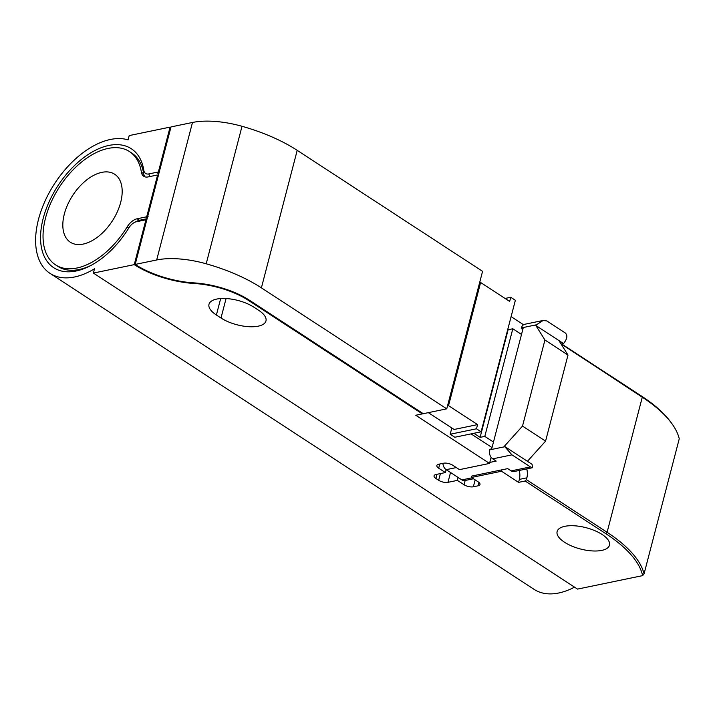 <?xml version="1.0" encoding="UTF-8"?>
<svg xmlns="http://www.w3.org/2000/svg" width="715" height="715" viewBox="0 0 715 715"><rect width="100%" height="100%" fill="white"/><g stroke="black" fill="none" stroke-linecap="round" stroke-linejoin="round"><path stroke-width="1.07" d="M258.571 310.239A27.054 11.011 14.6 0 1 265.971 320.946A27.054 11.011 14.6 0 1 258.231 326.165A27.054 11.011 14.6 0 1 220.998 318.014L216.386 315.002A27.054 11.011 14.6 0 1 208.995 304.295A27.054 11.011 14.6 0 1 226.512 298.566A27.054 11.011 14.6 0 1 253.959 307.227L258.571 310.239M601.744 550.398A27.054 11.011 14.6 0 1 571.839 546.081A27.054 11.011 14.6 0 1 557.119 531.54A27.054 11.011 14.6 0 1 564.85 526.312A27.054 11.011 14.6 0 1 594.755 530.628A27.054 11.011 14.6 0 1 609.475 545.179A27.054 11.011 14.6 0 1 601.744 550.398M422.511 413.207L422.333 413.896L248.498 300.425A52.758 21.477 -165.4 0 0 194.516 283.515A58.845 23.953 14.6 0 1 134.25 264.622L93.388 273.076L94.505 268.786A77.783 45.17 123.1 0 1 74.592 276.973A77.783 45.17 123.1 0 1 49.987 273.353A77.783 45.17 123.1 0 1 44.965 201.228A77.783 45.17 123.1 0 1 110.414 139.47A77.783 45.17 123.1 0 1 128.083 139.872L129.201 135.582L170.063 127.118A58.845 23.953 -165.4 0 0 170.822 127.61M574.52 587.149A77.783 45.17 123.1 0 1 558.737 592.994A77.783 45.17 123.1 0 1 534.132 589.383L49.987 273.353M134.402 222.472L136.824 221.23A13.531 7.856 123.1 0 1 139.452 220.274L136.368 221.757A10.144 5.89 123.1 0 0 134.402 222.472A10.144 5.89 123.1 0 0 128.843 227.915A71.017 41.238 123.1 0 1 89.929 265.98A71.017 41.238 123.1 0 1 76.156 270.994A71.017 41.238 123.1 0 1 43.186 218.433A71.017 41.238 123.1 0 1 108.859 145.449A71.017 41.238 123.1 0 1 143.831 170.376A10.144 5.89 123.1 0 0 148.827 173.933L157.443 172.145A6.766 3.924 -56.9 0 1 158.203 172.074L159.284 171.913M91.163 265.328A67.639 39.28 123.1 0 1 79.24 269.51A67.639 39.28 123.1 0 1 57.843 266.364L55.538 264.854A67.639 39.28 123.1 0 1 51.167 202.139A67.639 39.28 123.1 0 1 108.081 148.434A67.639 39.28 123.1 0 1 129.478 151.58A67.639 39.28 123.1 0 1 141.382 172.172L143.688 173.682L143.831 170.376M148.139 216.279L146.781 216.538A3.378 1.966 -56.9 0 1 145.762 216.985L137.146 218.772A13.531 7.856 123.1 0 0 127.109 226.977A67.639 39.28 123.1 0 1 76.934 268A67.639 39.28 123.1 0 1 55.538 264.854M83.163 244.092A40.585 23.568 123.1 0 1 70.32 242.206A40.585 23.568 123.1 0 1 67.702 204.57A40.585 23.568 123.1 0 1 101.852 172.351A40.585 23.568 123.1 0 1 114.686 174.237A40.585 23.568 123.1 0 1 117.305 211.863A40.585 23.568 123.1 0 1 83.163 244.092M558.889 340.537L535.839 325.486L536.42 324.798L543.15 320.463L546.859 320.946L565.297 332.984C567.71 335.237 567.308 338.526 564.081 342.86L563.5 343.54L558.889 340.537L567.996 355.051L545.572 441.137L522.513 426.086L504.379 446.249L511.976 454.856L492.715 458.851L496.174 461.103L489.784 462.426M567.996 355.051L544.937 340L522.513 426.086M545.572 441.137L527.438 461.3L504.379 446.249M535.839 325.486L544.937 340M527.438 461.3L532.04 464.303L532.577 467.708L514.094 471.534A6.766 4.773 -101.7 0 1 511.162 470.89L530.414 466.904L511.976 454.856M492.715 458.851A6.766 4.773 -101.7 0 1 489.668 449.86L489.82 449.261L491.697 448.877L523.157 328.114L521.28 328.498L521.432 327.899A6.766 4.773 -101.7 0 1 524.667 324.288L543.15 320.463M563.5 343.54L561.087 344.04M521.28 328.498L522.799 329.49M530.414 466.904L532.577 467.708M471.82 476.056L507.704 468.629L511.162 470.89M473.437 478.764L464.804 480.551A6.766 4.773 -101.7 0 1 461.872 479.908L446.196 469.675A6.766 4.773 -101.7 0 1 442.907 463.356M146.781 216.538L157.55 175.193A3.378 1.966 -56.9 0 0 156.665 175.139L148.05 176.927A13.531 7.856 123.1 0 1 143.769 176.292A13.531 7.856 123.1 0 1 141.382 172.172M206.197 263.79A101.45 41.3 14.6 0 1 261.395 287.85L446.75 408.837L482.571 271.334L297.208 150.347A101.45 41.3 14.6 0 0 242.019 126.287A59.515 24.23 14.6 0 0 192.487 122.471L171.001 126.921L135.189 264.425L156.674 259.974A59.515 24.23 14.6 0 1 206.197 263.79L242.019 126.287M157.55 175.193L158.632 175.97L157.55 175.193M145.038 176.873A13.531 7.856 123.1 0 1 143.688 173.682A67.639 39.28 123.1 0 0 131.783 153.09L129.478 151.58M137.146 218.772L139.452 220.274L147.093 218.692M146.968 219.174L145.869 219.791L146.709 220.166M446.75 408.837L423.271 413.699L249.437 300.237A54.108 22.022 -165.4 0 0 194.069 282.89A57.486 23.398 14.6 0 1 135.189 264.425M447.527 405.852L448.537 405.646L480.614 282.497L479.604 282.702M448.537 405.646L477.584 424.612L454.096 429.474L428.33 412.653M644.054 573.895L642.606 575.629A133.919 54.51 -165.4 0 0 605.846 533.685L525.15 481.016L526.401 479.622L607.098 532.3A135.269 55.064 14.6 0 1 644.054 573.895L679.25 438.787A135.269 55.064 -165.4 0 0 671.725 423.414A135.269 55.064 -165.4 0 0 642.284 397.183L561.275 344.004M158.793 173.79L158.203 172.074M136.368 221.757L144.984 219.979A6.766 3.924 -56.9 0 0 145.887 219.693M170.76 127.842L170.072 127.127L158.417 171.85M134.25 264.622L135.233 264.246M134.259 264.604L145.931 219.782M477.584 424.612L476.494 428.794L481.106 431.806L515.363 300.282L510.751 297.27L509.661 301.453L480.614 282.497M491.116 457.305L489.525 463.418L415.755 415.263L422.333 413.896L422.449 413.172M493.475 442.049L484.797 436.382L512.825 328.766L521.503 334.432M526.401 479.622L526.866 477.834A13.531 9.536 78.3 0 0 526.758 468.906M473.893 433.299L480.105 437.348L508.133 329.74L512.825 328.766M480.105 437.348L484.797 436.382M492.036 447.563L471.069 433.88M501.885 469.835L501.519 471.239L518.581 482.375L519.358 479.39A13.531 9.536 78.3 0 0 519.242 470.461M476.494 428.794L450.191 434.237L451.817 427.981M481.106 431.806L454.803 437.249L450.191 434.237M642.606 575.629L577.523 589.106L93.388 273.076M446.142 469.639L445.374 472.561L438.688 468.191A6.766 2.753 14.6 0 1 436.847 465.519A6.766 2.753 14.6 0 1 438.778 464.214L443.479 463.24A6.766 2.753 14.6 0 1 452.783 465.277L459.468 469.639L489.525 463.418M458.127 477.459L457.368 480.382L447.974 482.33A6.766 2.753 14.6 0 1 438.661 480.292L435.9 478.487A6.766 2.753 14.6 0 1 434.05 475.806A6.766 2.753 14.6 0 1 435.98 474.501L445.374 472.561M501.519 471.239L471.453 477.468L478.138 481.83A6.766 2.753 14.6 0 1 479.988 484.511A6.766 2.753 14.6 0 1 478.058 485.816L473.357 486.781A6.766 2.753 14.6 0 1 464.053 484.743L457.368 480.382M518.581 482.375L525.15 481.016M471.766 476.27L471.453 477.468M561.615 343.933L641.659 396.181A133.919 54.51 14.6 0 1 670.795 422.154L671.725 423.414M505.058 298.45L510.751 297.27M523.55 324.744L511.109 316.62M127.109 226.977L128.754 228.049M489.668 449.86L504.647 446.759M536.42 324.798L521.432 327.899M456.304 467.574L446.196 469.675M461.872 479.908L471.989 477.808M261.395 287.85L297.208 150.347M156.674 259.974L192.487 122.471M145.762 216.985L147.281 217.977M605.846 533.685L607.098 532.3L642.284 397.183L641.659 396.181M158.453 175.112L157.443 172.145M149.721 176.578L148.827 173.933M147.022 218.996L144.984 219.979M519.358 479.39L526.866 477.834M220.676 298.557L216.386 315.002M226.074 298.539L220.998 318.014M194.516 283.515L194.471 282.917M248.954 299.925L248.498 300.425M439.788 463.999L438.688 468.191M436.99 474.295L435.9 478.487M440.413 473.589L438.661 480.292M450.53 472.508L447.974 482.33M465.161 480.471L464.053 484.743M475.162 479.881L473.357 486.781M478.943 482.428L478.058 485.816"/></g></svg>
